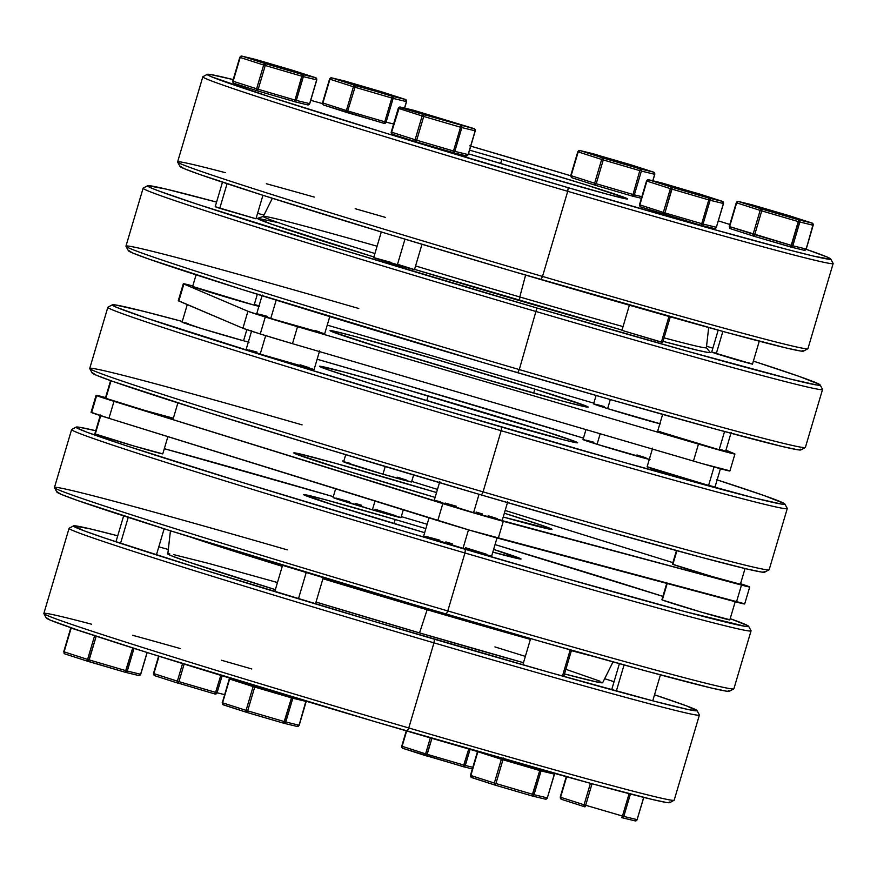 <?xml version="1.0" encoding="UTF-8"?>
<svg xmlns="http://www.w3.org/2000/svg" width="877" height="877" viewBox="0 0 877 877"><rect width="100%" height="100%" fill="white"/><g stroke="black" fill="none" stroke-linecap="round" stroke-linejoin="round"><path stroke-width="1.32" d="M43.872 613.604L46.262 618A325.159 6.161 16.5 0 0 407.213 731.133L408.759 727.965A328.7 6.227 -163.5 0 1 43.872 613.604A328.7 6.227 -163.5 0 1 91.548 624.194M132.613 635.277A328.7 6.227 -163.5 0 1 180.519 648.618M221.421 660.238A328.7 6.227 -163.5 0 1 251.852 668.987M427.143 609.756L427.757 608.682L427.143 609.756A231.068 4.374 -163.5 0 1 322.933 578.732A231.068 4.374 16.5 0 0 427.143 609.756L419.546 632.898L427.143 609.756A231.068 4.374 16.5 0 0 530.399 639.388A231.068 4.374 -163.5 0 1 427.143 609.756M190.55 537.086A231.068 4.374 16.5 0 0 282.262 566.312A231.068 4.374 -163.5 0 1 190.55 537.086M73.558 525.86L69.151 528.25A328.7 6.227 16.5 0 0 433.972 642.852L434.444 639.223A325.159 6.161 -163.5 0 1 73.558 525.86A325.159 6.161 -163.5 0 1 117.726 535.803L90.528 528.952L73.69 525.816L83.677 530.651L104.911 538.116L202.335 569.359L373.438 621.234L548.509 672.133L654.439 701.26L688.5 709.603L696.787 710.808L686.801 705.974L654.527 694.814A325.159 6.161 -163.5 0 1 696.985 710.534A325.159 6.161 -163.5 0 1 434.444 639.223L433.972 642.852A328.7 6.227 -163.5 0 1 69.064 528.349L43.85 613.472A328.7 6.227 16.5 0 0 408.759 727.965L433.972 642.852L408.759 727.965A328.7 6.227 16.5 0 0 674.183 800.186L699.397 715.062A328.7 6.227 -163.5 0 1 433.972 642.852A328.7 6.227 16.5 0 0 699.375 714.93L696.985 710.534M158.803 546.853A325.159 6.161 -163.5 0 1 168.318 549.473L158.803 546.853M54.473 487.667L56.873 492.063A350.767 6.643 16.5 0 0 446.24 614.108L447.785 610.94A354.308 6.709 -163.5 0 1 54.473 487.667A354.308 6.709 -163.5 0 1 287.261 549.857M76.113 427.088L71.717 429.478A354.308 6.709 16.5 0 0 464.953 552.992L465.424 549.364A350.767 6.643 -163.5 0 1 76.113 427.088A350.767 6.643 -163.5 0 1 95.736 430.728L79.127 427.209L76.255 427.033L76.628 427.823L87.031 432.251L125.828 445.604L242.688 482.558L399.605 529.96L559.537 576.627L684.707 611.521L745.56 626.419L748.421 626.584L748.059 625.794L730.19 618.658A350.767 6.643 -163.5 0 1 748.64 626.299A350.767 6.643 -163.5 0 1 465.424 549.364L464.953 552.992A354.308 6.709 -163.5 0 1 71.618 429.577L54.451 487.524A354.308 6.709 16.5 0 0 447.785 610.94L464.953 552.992L447.785 610.94A354.308 6.709 16.5 0 0 733.885 688.785L751.052 630.837A354.308 6.709 -163.5 0 1 464.953 552.992A354.308 6.709 16.5 0 0 751.03 630.695L748.64 626.299M164.328 448.695A350.767 6.643 -163.5 0 1 333.304 496.667L164.328 448.695M170.445 530.793L167.814 553.924A226.759 4.297 16.5 0 0 275.356 589.64M316.016 602.061A226.759 4.297 16.5 0 0 419.546 632.898L316.016 602.061M395.187 519.524A113.374 2.149 -163.5 0 1 425.871 528.601L395.187 519.524L393.981 523.58L395.187 519.524L324.304 499.43L303.705 494.562L332.613 504.724L424.665 532.69A113.374 2.149 -163.5 0 1 303.628 494.606A113.374 2.149 -163.5 0 1 395.187 519.524M493.619 549.386A113.374 2.149 -163.5 0 1 521.048 559.011A113.374 2.149 -163.5 0 1 492.808 552.137L520.971 559.066L493.619 549.386M662.891 596.371L495.045 544.584A350.767 6.643 -163.5 0 1 662.891 596.371M427.154 524.271L401.293 516.619A350.767 6.643 -163.5 0 1 427.154 524.271M669.217 801.984L669.568 802.718L666.904 802.565L652.718 799.583L591.361 783.578L376.803 722.199L151.239 653.803L77.68 630.037L50.142 620.083L46.459 617.737M614.064 681.703L604.648 678.721A325.159 6.161 -163.5 0 1 614.064 681.703M275.564 589.706L189.75 562.387L170.544 555.448L167.967 553.815L169.82 553.924M173.756 554.648L209.165 563.549L277.472 582.514M494.913 646.919L525.367 656.38M565.873 669.304L599.934 681.177M602.269 682.306L596.722 681.966L564.503 673.931A226.759 4.297 16.5 0 0 602.652 682.723L613.034 661.894M523.492 662.705L419.546 632.898A226.759 4.297 16.5 0 0 523.492 662.705M592.753 656.226A231.068 4.374 -163.5 0 1 571.398 650.646A231.068 4.374 16.5 0 0 592.753 656.226M728.875 690.539L729.247 691.328L726.386 691.153L711.083 687.952L644.88 670.675L540.364 641.372L413.429 604.472L170.116 530.695L77.79 500.581L61.05 494.31L57.082 491.778M733.786 688.883A354.308 6.709 -163.5 0 1 447.785 610.94L446.24 614.108A350.767 6.643 16.5 0 0 729.39 691.273L733.786 688.883M674.095 800.284A328.7 6.227 -163.5 0 1 408.759 727.965L407.213 731.133A325.159 6.161 16.5 0 0 669.688 802.674L674.095 800.284M616.334 691.054L624.062 664.963L616.334 691.054M560.436 798.476L561.412 799.309A1.776 1.37 -72.2 0 1 560.589 797.248L566.652 776.781L560.589 797.248A1.776 1.37 107.8 0 0 561.412 799.309L584.827 806.84A1.776 1.37 107.8 0 0 584.904 806.862L585.672 805.272L622.473 816.048L629.105 793.663L622.473 816.048L584.082 804.79L590.44 783.325L584.082 804.79L560.589 797.248L584.082 804.79A1.776 1.37 107.8 0 0 584.86 806.851A1.776 1.37 -72.2 0 1 584.082 804.79L585.672 805.272L585.036 806.774M592.041 783.764L585.672 805.272L592.041 783.764M637.097 819.644L643.685 797.39L637.097 819.644L623.788 816.421L637.097 819.644L635.003 820.861A1.776 1.655 -76.4 0 0 637.097 819.644L637.097 819.644M630.431 794.014L623.788 816.421L622.473 816.048L621.694 817.638L622.473 816.048L623.788 816.421A1.776 1.655 103.6 0 1 621.782 817.66L623.788 816.421L630.431 794.014M621.87 817.682L635.003 820.861M643.795 797.412L637.108 819.622M502.104 758.188L501.37 759.274L502.072 759.504L503.19 757.947M570.214 649.868L562.453 676.068L570.214 649.868M494.672 784.849L495.132 785.123A1.776 1.37 -72.2 0 1 494.321 783.051L495.132 785.123A1.776 1.37 -72.2 0 1 495.099 785.112L531.955 795.899L539.75 770.532L502.949 759.756L495.911 783.534L532.712 794.31L494.321 783.051L501.37 759.274L477.866 751.732L470.828 775.498L494.321 783.051L470.828 775.498A1.776 1.37 107.8 0 0 471.64 777.57L470.828 775.498L477.603 751.611A1.776 1.655 103.6 0 1 477.614 751.567M532.109 795.943L545.242 799.122A1.776 1.655 -76.4 0 0 547.336 797.906L554.374 774.128L541.065 770.905L534.027 794.683L547.336 797.906L534.027 794.683A1.776 1.655 103.6 0 1 532.021 795.921A1.776 1.655 -76.4 0 0 534.027 794.683L532.712 794.31L531.944 795.899A1.776 1.655 -76.4 0 0 532.021 795.921L495.143 785.123L495.911 783.534L495.275 785.036M495.056 785.09L471.179 777.296M495.143 785.123L471.607 777.559L470.445 775.367L477.505 751.545M477.899 751.655A1.776 1.37 107.8 0 0 477.866 751.732L501.37 759.274L494.321 783.051L495.911 783.534L502.949 759.756L501.37 759.274A1.776 1.37 -72.2 0 1 501.776 758.495M502.411 758.671A1.776 0.625 106.9 0 0 502.072 759.504L502.949 759.756L503.234 758.528M554.549 773.404L547.336 797.906A1.776 1.655 103.6 0 1 545.242 799.122M503.168 758.89L502.949 759.756L539.75 770.532L532.712 794.31L534.027 794.683L541.065 770.905L539.75 770.532L540.024 769.337M554.483 774.15L547.336 797.884M540.024 769.304L539.75 770.532L541.065 770.905A1.776 1.655 -76.4 0 0 540.977 769.6A1.776 1.655 103.6 0 1 541.065 770.905L554.374 774.128A1.776 1.655 -76.4 0 0 554.439 773.371A1.776 1.655 103.6 0 1 554.374 774.128M306.205 700.855L306.128 701.436L292.83 698.213L285.781 721.99L299.09 725.213L305.865 701.326M222.429 704.045L223.405 704.878L222.583 702.817L229.631 679.039L222.583 702.817L246.075 710.37L253.124 686.592L229.27 678.919L229.774 678.107A1.776 1.743 113 0 0 229.27 678.919L222.32 702.696M306.226 572.506L298.443 598.783L306.226 572.506M283.863 723.251L296.996 726.43A1.776 1.655 -76.4 0 0 299.09 725.213L296.996 726.43M246.821 712.409L222.933 704.615M246.908 712.442L283.699 723.207L291.504 697.851L254.703 687.075L247.665 710.852L284.466 721.628L247.665 710.852L246.897 712.431A1.776 1.37 -72.2 0 1 246.075 710.37L222.583 702.817A1.776 1.37 107.8 0 0 223.405 704.878M292.841 697.204A1.776 1.655 103.6 0 1 292.83 698.213L306.128 701.436L299.101 725.191M299.09 725.213L285.781 721.99A1.776 1.655 103.6 0 1 283.775 723.229L297.084 726.452L299.2 725.235L306.27 701.238M246.426 712.168L247.665 710.852L246.075 710.37L246.854 712.42L223.361 704.867L222.21 702.685M229.27 678.919L230.366 677.943M285.781 721.99L284.466 721.628L283.699 723.207L285.781 721.99L292.83 698.213L291.504 697.851L284.466 721.628L285.781 721.99M283.775 723.229L284.334 723.262M230.081 678.206A1.776 1.37 107.8 0 0 229.631 679.039L253.124 686.592L246.075 710.37L247.665 710.852L254.703 687.075L253.124 686.592A1.776 1.37 -72.2 0 1 253.924 685.463M254.396 685.255L253.124 686.592L254.703 687.075L254.988 685.781L254.703 687.075L292.83 698.213L292.721 696.875M291.745 696.875L291.504 697.851L291.745 696.875M128.228 517.375L120.544 543.334L128.228 517.375M125.389 672.308L138.522 675.487A1.776 1.655 -76.4 0 0 140.605 674.27L147.062 652.488L140.605 674.27L138.522 675.487M63.944 653.102L64.92 653.935A1.776 1.37 -72.2 0 1 64.876 653.924A1.776 1.37 107.8 0 0 64.92 653.935A1.776 1.37 -72.2 0 1 64.109 651.863L87.601 659.416L64.109 651.863L71.147 628.096L90.495 634.312L71.147 628.096L64.109 651.863A1.776 1.37 107.8 0 0 64.876 653.924L88.336 661.466A1.776 1.37 107.8 0 0 88.413 661.488L89.18 659.899L125.981 670.675L89.18 659.899L96.207 636.198L88.413 661.488L125.214 672.264L127.297 671.048L140.715 674.292L127.297 671.048A1.776 1.655 103.6 0 1 125.301 672.286L138.599 675.509L140.616 674.249M87.601 659.416L94.628 635.672L87.601 659.416A1.776 1.37 107.8 0 0 88.369 661.477A1.776 1.37 -72.2 0 1 87.601 659.416L89.18 659.899L87.601 659.416M125.356 672.177L125.981 670.675L127.297 671.048L134.017 648.366L127.297 671.048L125.981 670.675L132.712 647.95L125.214 672.264L125.86 672.319M88.555 661.401L125.301 672.286M215.117 693.915L220.796 675.367L215.742 692.424L217.068 692.786L222.111 675.761L217.068 692.786L178.941 681.648L184.148 664.075L178.941 681.648L215.742 692.424L214.986 694.003A1.776 1.655 -76.4 0 0 217.068 692.786L224.6 694.617L217.068 692.786A1.776 1.655 103.6 0 1 215.062 694.025L215.15 694.047M177.713 682.953L178.174 683.227A1.776 1.37 -72.2 0 1 177.362 681.166L178.941 681.648L178.184 683.227L178.941 681.648L153.87 673.613L159.011 656.248L153.87 673.613L177.362 681.166L182.569 663.582L177.362 681.166L177.713 682.953L215.062 694.025M214.975 694.003L178.316 683.139M154.22 675.411L153.87 673.613A1.776 1.37 107.8 0 0 154.681 675.674L178.097 683.205M463.396 766.728L472.363 768.91L463.22 766.695L468.757 749.024L463.988 765.106L427.187 754.33L463.988 765.106L463.22 766.695L465.303 765.478L472.835 767.298L465.303 765.478A1.776 1.655 103.6 0 1 463.308 766.717M426.343 755.886L402.927 748.366L402.115 746.294L425.608 753.847L430.333 737.886L425.608 753.847L425.948 755.645L463.867 766.75M431.922 738.346L426.419 755.919L427.187 754.33L425.608 753.847L427.187 754.33L431.922 738.346M470.072 749.396L465.303 765.478L470.072 749.396M425.948 755.645L426.419 755.919A1.776 1.37 -72.2 0 1 425.608 753.847L402.115 746.294L406.654 730.969L402.115 746.294A1.776 1.37 107.8 0 0 402.927 748.366L402.455 748.092M463.22 766.695L402.883 748.355L401.765 746.733M401.754 746.174L406.259 730.859M401.951 747.522L402.927 748.366M630.179 164.591A1.776 1.37 107.8 0 0 630.103 164.569L653.595 172.122L654.681 174.304A1.776 1.655 -76.4 0 0 653.595 172.122L640.298 168.899A1.776 1.655 103.6 0 1 641.372 171.081L654.681 174.304L652.773 180.75L654.681 174.304L641.372 171.081L640.298 168.899L633.019 194.486L596.217 183.71L603.255 159.932L601.677 159.45L603.255 159.932L603.497 158.123L603.255 159.932L640.057 170.708L603.255 159.932L596.217 183.71L633.019 194.486L640.298 168.899L603.497 158.123L653.595 172.122L593.312 153.793L580.004 150.57L603.497 158.123L601.677 159.45L594.628 183.227L571.135 175.674L594.628 183.227L601.677 159.45L578.184 151.896L571.135 175.674A1.776 1.37 107.8 0 0 571.957 177.746L570.872 175.564M632.416 196.108L641.394 198.279M595.362 185.266L571.957 177.746L571.135 175.674L578.184 151.896L601.677 159.45A1.776 1.37 -72.2 0 1 603.497 158.123L580.004 150.57A1.776 1.37 107.8 0 0 578.184 151.896L580.004 150.57L578.732 150.723M641.372 171.081L634.334 194.847L641.865 196.678L634.334 194.847L641.372 171.081M633.019 194.486L634.334 194.847L633.019 194.486L632.251 196.075L633.019 194.486M595.461 185.299L632.24 196.064L634.334 194.847A1.776 1.655 103.6 0 1 632.328 196.086L632.887 196.119M596.217 183.71L595.45 185.299L596.217 183.71L594.628 183.227L596.217 183.71M632.251 196.075L595.406 185.277A1.776 1.37 -72.2 0 1 594.628 183.227L594.979 185.025M577.822 151.776L577.91 151.787A1.776 1.655 103.6 0 1 580.004 150.57L579.357 150.515M653.595 172.122A1.776 1.37 -72.2 0 1 653.639 172.133L654.79 174.315L652.883 180.783M571.76 177.669L571.135 175.674L571.486 177.472M580.004 150.57L593.312 153.793A1.776 1.655 -76.4 0 0 593.137 153.749M592.666 153.738L630.092 164.558M570.752 175.543L577.8 151.765L579.916 150.548L630.574 164.832M792.556 246.327L792.304 245.659L790.725 247.018L792.556 246.327M790.868 246.93L791.492 245.428L792.819 245.801L799.857 222.024L813.165 225.246A1.776 1.655 -76.4 0 0 812.08 223.065L798.772 219.842A1.776 1.655 103.6 0 1 799.857 222.024L798.541 221.651L799.857 222.024L792.819 245.801L806.116 249.024L813.165 225.246L799.857 222.024L798.772 219.842L790.725 247.018L753.935 236.242L754.702 234.652L753.891 236.231A1.776 1.37 -72.2 0 1 753.113 234.17L754.702 234.652L761.74 210.875L798.541 221.651L798.772 219.842L761.97 209.066L761.74 210.875L760.151 210.392L761.74 210.875L754.702 234.652L791.492 245.428L798.541 221.651L761.74 210.875L761.97 209.066A1.776 1.37 107.8 0 0 760.151 210.392A1.776 1.37 -72.2 0 1 761.97 209.066L738.478 201.513L798.772 219.842L812.08 223.065L788.587 215.512L738.478 201.513A1.776 1.37 107.8 0 0 736.658 202.839L760.151 210.392L753.113 234.17L760.151 210.392L736.658 202.839L729.62 226.617L753.113 234.17A1.776 1.37 107.8 0 0 753.924 236.242L791.372 247.073M718.197 330.147L711.696 352.094L716.257 353.716L722.856 331.429L716.257 353.716L738.84 360.535L752.466 364.174L759.274 341.197M716.388 353.223L712.606 352.247M711.806 352.094L752.378 364.108M751.611 363.802L747.906 362.552M736.395 202.73A1.776 1.655 103.6 0 1 738.478 201.513L788.587 215.512L812.65 223.383L813.165 225.246L806.237 249.046L792.819 245.801A1.776 1.655 103.6 0 1 790.813 247.04L790.747 247.018A1.776 1.129 -74.4 0 0 790.747 247.018A1.776 1.129 -74.4 0 0 792.304 245.659L729.62 226.617L736.658 202.839A1.776 1.37 -72.2 0 1 738.478 201.513L737.217 201.666M738.478 201.513L737.842 201.458M729.456 227.845L730.431 228.689A1.776 1.37 -72.2 0 1 729.62 226.617L729.62 226.617A1.776 1.37 107.8 0 0 730.431 228.689L753.847 236.209M751.14 204.681L751.786 204.736A1.776 1.655 -76.4 0 0 751.611 204.692M788.445 215.599L788.587 215.512A1.776 1.37 -72.2 0 1 788.631 215.523A1.776 1.37 107.8 0 0 788.587 215.512L751.699 204.714L738.401 201.491L736.285 202.708L729.236 226.485L730.398 228.678L753.891 236.231M812.223 223.12L812.223 223.12A1.776 1.37 107.8 0 0 812.124 223.076A1.776 1.37 -72.2 0 1 812.124 223.076A1.776 1.37 107.8 0 0 812.08 223.065L813.176 225.225M812.891 225.137L806.237 249.046L804.034 250.241A1.776 1.655 -76.4 0 0 806.116 249.024M790.901 247.051L804.034 250.241M664.755 213.473L664.064 212.651L664.163 214.503L664.755 213.473M646.634 180.991A1.776 1.655 103.6 0 1 648.717 179.774L709.011 198.103L722.319 201.326L698.826 193.773L648.717 179.774A1.776 1.37 107.8 0 0 646.897 181.1L670.39 188.654L663.352 212.431L670.39 188.654L646.897 181.1L639.859 204.878L663.352 212.431L664.306 214.416M661.357 342.183L668.976 316.444L661.357 342.183L662.705 342.436L621.936 330.355L661.357 342.183M700.975 225.279L700.975 225.279A1.776 1.655 -76.4 0 0 703.058 224.063L716.356 227.286L723.404 203.508L710.096 200.285L703.058 224.063L710.096 200.285L723.404 203.508A1.776 1.655 -76.4 0 0 722.319 201.326A1.776 1.37 -72.2 0 1 722.352 201.337L698.859 193.784A1.776 1.37 107.8 0 0 698.826 193.773L699.287 194.047M640.199 206.676L664.086 214.47A1.776 1.37 -72.2 0 1 663.352 212.431L639.859 204.878A1.776 1.37 107.8 0 0 640.67 206.95L639.476 204.747L646.897 181.1L648.717 179.774A1.776 1.655 -76.4 0 0 648.629 179.752L661.938 182.975A1.776 1.655 103.6 0 1 662.025 182.997L722.319 201.326L709.011 198.103L708.78 199.912L709.011 198.103L672.21 187.327L671.979 189.136L670.39 188.654A1.776 1.37 -72.2 0 1 672.21 187.327L670.39 188.654L708.78 199.912L701.732 223.69L708.78 199.912L671.979 189.136L664.93 212.914L703.058 224.063L664.93 212.914L672.21 187.327L648.717 179.774L662.025 182.997A1.776 1.655 -76.4 0 0 661.85 182.953M698.684 193.861L661.938 182.975M664.064 212.651L664.93 212.914L664.174 214.503A1.776 0.625 -73.1 0 1 664.152 214.492A1.776 0.625 -73.1 0 1 664.064 212.651L663.352 212.431L664.064 212.651M709.011 198.103A1.776 1.655 103.6 0 1 710.096 200.285A1.776 1.655 -76.4 0 0 709.011 198.103M708.78 199.912L710.096 200.285L708.78 199.912M663.703 214.229L700.964 225.279L701.732 223.69L700.964 225.268L640.627 206.939L639.476 204.747L646.513 180.969L648.629 179.752M722.319 201.326L722.319 201.326A1.776 1.655 103.6 0 1 723.404 203.508L723.404 203.486M722.352 201.337L723.514 203.53L716.366 227.253M701.107 225.192L701.052 225.301A1.776 1.655 103.6 0 0 703.058 224.063L716.356 227.286A1.776 1.655 103.6 0 1 714.273 228.491A1.776 1.655 -76.4 0 0 716.356 227.286L723.514 203.53M701.14 225.312L714.273 228.491M413.133 110.25L474.073 128.634L413.78 110.305L400.471 107.082L423.964 114.635L474.643 128.952L475.268 130.837L468.23 154.615L466.027 155.81L468.208 154.604L475.159 130.816L461.85 127.593L454.812 151.37L468.208 154.604L466.115 155.832A1.776 1.655 -76.4 0 0 468.11 154.593L454.812 151.37A1.776 1.655 103.6 0 1 452.806 152.609L466.115 155.832A1.776 1.655 -76.4 0 1 466.027 155.81L452.894 152.631M391.515 132.778L392.425 134.258L391.515 132.778M398.29 108.299L398.388 108.299A1.776 1.655 103.6 0 1 400.471 107.082A1.776 1.37 107.8 0 0 398.651 108.419L422.144 115.972L415.106 139.739L415.928 141.811A1.776 1.37 -72.2 0 1 415.884 141.8L392.392 134.247A1.776 1.37 107.8 0 0 392.425 134.258L392.238 134.192A1.776 1.743 -67 0 1 391.252 132.065L415.106 139.739L422.144 115.972L398.651 108.419L391.613 132.197A1.776 1.37 107.8 0 0 392.392 134.247L391.964 133.984M392.425 134.258L415.841 141.789A1.776 1.37 -72.2 0 1 415.106 139.739L391.613 132.197L399.397 107.323L413.78 110.305A1.776 1.655 -76.4 0 0 413.692 110.283L400.394 107.06L398.279 108.277L391.23 132.054L392.359 134.236M381.298 231.988L373.69 257.674L397.292 265.073L404.966 239.158L397.292 265.073L414.196 269.601M474.073 128.634A1.776 1.37 -72.2 0 1 474.117 128.645L475.159 130.816A1.776 1.655 -76.4 0 0 474.073 128.634L423.964 114.635L422.144 115.972A1.776 1.37 -72.2 0 1 423.964 114.635L423.734 116.455L460.535 127.231L453.486 150.997L460.535 127.231L423.734 116.455L416.696 140.221L454.812 151.37L461.85 127.593L475.246 130.826M373.701 257.663L414.437 269.754L422.001 244.288M413.188 269.217L398.805 264.701M390.857 262.344L374.249 257.739M474.117 128.645L413.692 110.283A1.776 1.655 -76.4 0 0 413.604 110.272M415.457 141.537L416.696 140.221L415.106 139.739L416.696 140.221L423.734 116.455L422.144 115.972L423.734 116.455L423.964 114.635L399.21 107.246M400.471 107.082L399.824 107.027M475.159 130.816L468.11 154.593M460.765 125.411A1.776 1.655 103.6 0 1 461.85 127.593L460.765 125.411L460.535 127.231L460.765 125.411M391.339 132.076L391.263 132.624M460.535 127.231L461.85 127.593L460.535 127.231M454.549 151.907L454.812 151.37L453.486 150.997L452.718 152.587L454.549 151.907M452.718 152.587L453.486 150.997L416.696 140.221L415.928 141.811L453.365 152.642M452.806 152.609L415.884 141.8M207.312 74.326A325.159 6.161 -163.5 0 1 233.205 79.588L210.096 74.435L207.432 74.282L211.116 76.628L270.664 97.128L388.862 134.082L568.197 187.689A325.159 6.161 -163.5 0 1 207.312 74.326L202.905 76.716A328.7 6.227 16.5 0 0 567.726 191.307A328.7 6.227 16.5 0 0 833.128 263.396L830.738 259A325.159 6.161 -163.5 0 1 568.197 187.689L567.726 191.307L542.512 276.43L540.966 279.599A325.159 6.161 16.5 0 0 803.442 351.14L807.849 348.75A328.7 6.227 -163.5 0 1 542.512 276.43A328.7 6.227 16.5 0 0 807.936 348.651L833.15 263.528A328.7 6.227 -163.5 0 1 567.726 191.307A328.7 6.227 -163.5 0 1 202.817 76.814L177.603 161.938A328.7 6.227 16.5 0 0 542.512 276.43L567.726 191.307L568.197 187.689L707.509 227.713L788.193 249.726L813.703 256.139L830.541 259.263L826.858 256.917L806.138 249.298A325.159 6.161 -163.5 0 1 830.738 259M470.741 146.141A325.159 6.161 -163.5 0 1 570.708 175.751L469.787 145.867M718.373 220.872A325.159 6.161 -163.5 0 1 729.828 224.479L718.373 220.872M519.557 300.625A236.045 4.473 16.5 0 0 622.023 330.059L414.569 269.382A236.045 4.473 16.5 0 0 519.557 300.625L519.787 296.963L519.557 300.625M709.756 352.061L710.008 352.598L708.079 352.477L697.774 350.318L663.023 341.35A236.045 4.473 16.5 0 0 710.118 352.346L706.325 347.588A231.068 4.374 -163.5 0 1 664.053 337.853A231.068 4.374 16.5 0 0 706.38 347.72L708.682 327.527M623.043 326.595A231.068 4.374 -163.5 0 1 519.787 296.963A231.068 4.374 16.5 0 0 623.043 326.595M147.61 185.727A350.767 6.643 -163.5 0 1 216.575 202.105L165.917 189.048L147.753 185.672L151.721 188.204L158.529 190.879L197.314 204.242L343.455 250.175L536.91 308.002A350.767 6.643 -163.5 0 1 147.61 185.727L143.214 188.116A354.308 6.709 16.5 0 0 536.439 311.631A354.308 6.709 16.5 0 0 822.527 389.333L820.127 384.937A350.767 6.643 -163.5 0 1 536.91 308.002L519.283 369.579L517.737 372.747A350.767 6.643 16.5 0 0 800.887 449.912L805.283 447.522A354.308 6.709 -163.5 0 1 519.283 369.579A354.308 6.709 16.5 0 0 805.382 447.423L822.549 389.476A354.308 6.709 -163.5 0 1 536.439 311.631A354.308 6.709 -163.5 0 1 143.115 188.215L125.948 246.163A354.308 6.709 16.5 0 0 519.283 369.579L536.91 308.002L687.206 351.184L789.464 378.831L817.057 385.058L819.918 385.222L819.546 384.433L799.21 376.419L753.365 361.116A350.767 6.643 -163.5 0 1 820.127 384.937M706.555 346.207A350.767 6.643 -163.5 0 1 712.858 348.191L706.555 346.207M525.597 275.093L519.787 296.963L525.597 275.093M536.143 174.063A113.374 2.149 -163.5 0 1 468.471 153.804L536.143 174.063A113.374 2.149 -163.5 0 0 627.702 198.98L627.702 198.98A113.374 2.149 -163.5 0 0 501.83 159.482L500.624 163.55L501.83 159.482L582.766 183.841L626.342 198.202L627.625 199.024L624.731 198.608L607.027 194.157L536.143 174.063M469.557 150.142A113.374 2.149 -163.5 0 1 501.83 159.482L469.557 150.142M800.372 449.177L800.745 449.967L797.873 449.791L782.58 446.579L716.377 429.313L611.861 400L484.926 363.111L241.603 289.333L149.287 259.219L132.548 252.949L128.579 250.416M322.451 103.596L310.732 100.329A325.159 6.161 -163.5 0 1 322.451 103.596M802.97 350.449L803.31 351.184L800.657 351.019L786.472 348.048L725.104 332.043L510.557 270.664L390.024 234.641L263.111 195.352L199.408 174.359L183.896 168.548L180.213 166.191M272.352 198.279L263.286 216.466A231.068 4.374 16.5 0 0 374.917 253.519A231.068 4.374 -163.5 0 1 263.396 216.389A231.068 4.374 -163.5 0 1 377.088 246.218M415.588 265.939A231.068 4.374 16.5 0 0 519.787 296.963A231.068 4.374 -163.5 0 1 415.588 265.939M263.966 215.106L257.597 213.33A350.767 6.643 -163.5 0 1 263.966 215.106M263.396 216.389L257.63 218.318A236.045 4.473 16.5 0 0 373.898 256.972L271.607 224.227L257.674 218.307L278.162 222.605M125.97 246.305L128.36 250.701A350.767 6.643 16.5 0 0 517.737 372.747L519.283 369.579A354.308 6.709 -163.5 0 1 125.97 246.305A354.308 6.709 -163.5 0 1 358.759 308.496M177.625 162.07L180.015 166.466A325.159 6.161 16.5 0 0 540.966 279.599L542.512 276.43A328.7 6.227 -163.5 0 1 177.625 162.07A328.7 6.227 -163.5 0 1 225.301 172.659M266.356 183.731A328.7 6.227 -163.5 0 1 314.262 197.084M355.163 208.704A328.7 6.227 -163.5 0 1 385.606 217.452M428.184 395.878A134.641 2.554 -163.5 0 1 577.658 442.775A134.641 2.554 -163.5 0 1 468.932 413.188L372.824 384.269L327.505 369.612L319.557 366.235L344.014 372.023L403.705 388.763L543.236 430.76L576.036 441.865L577.559 442.83L574.128 442.337L565.873 440.386L468.932 413.188A134.641 2.554 -163.5 0 1 319.469 366.29A134.641 2.554 -163.5 0 1 428.184 395.878L426.759 400.701L428.184 395.878M112.333 304.812L107.937 307.202A354.308 6.709 16.5 0 0 501.173 430.717L501.644 427.088A350.767 6.643 -163.5 0 1 112.333 304.812A350.767 6.643 -163.5 0 1 182.273 321.453L142.929 311.149L115.347 304.933L112.475 304.757L116.455 307.29L146.163 318.022L278.897 360.283L435.825 407.684L624.687 462.585L754.187 497.928L781.78 504.143L784.641 504.308L784.279 503.519L763.933 495.505L716.432 479.664M317.134 359.241A350.767 6.643 -163.5 0 1 395.483 381.977L317.134 359.241M89.75 368.581L92.14 372.977A350.767 6.643 16.5 0 0 481.517 495.023L483.063 491.854A354.308 6.709 -163.5 0 1 89.75 368.581A354.308 6.709 -163.5 0 1 302.116 424.874M534.86 389.136L533.676 393.115L534.86 389.136L438.752 360.217L354.582 336.351L333.556 331.067L330.125 330.574L331.649 331.55L383.392 348.597A134.641 2.554 -163.5 0 1 330.037 330.629A134.641 2.554 -163.5 0 1 400.756 349.221A134.641 2.554 -163.5 0 1 534.86 389.136A134.641 2.554 -163.5 0 1 588.215 407.114A134.641 2.554 -163.5 0 1 517.496 388.522A134.641 2.554 -163.5 0 1 383.392 348.597L479.5 377.527L563.67 401.392L584.696 406.665L588.127 407.169L586.603 406.194L534.86 389.136M650.043 459.57L597.073 444.288L600.186 433.764L597.073 444.288A35.431 0.669 16.5 0 0 649.298 459.395M594.518 404.012L607.629 408.616L610.315 399.561L607.629 408.616A35.431 0.669 16.5 0 0 659.866 423.734M715.029 486.932L708.594 485.409L714.053 466.981L708.594 485.409L647.127 466.772A35.431 0.669 16.5 0 0 670.51 474.391A35.431 0.669 16.5 0 0 708.594 485.409A35.431 0.669 16.5 0 0 715.051 486.91L720.587 468.23M660.776 431.758L657.695 431.111A35.431 0.669 16.5 0 0 681.078 438.73A35.431 0.669 16.5 0 0 719.151 449.748L724.545 431.539L719.151 449.748L725.597 451.271L720.587 449.397M314.076 369.524L260.195 354.111L265.665 335.639L260.195 354.111L246.174 349.375A35.431 0.669 16.5 0 0 260.195 354.111A35.431 0.669 16.5 0 0 295.483 364.624A35.431 0.669 16.5 0 0 314.098 369.513L319.634 350.833M262.245 295.045L256.72 313.725A35.431 0.669 16.5 0 0 270.763 318.45L276.189 300.12L270.763 318.45L324.238 333.611M192.655 286.472L254.122 305.108L257.334 294.255L254.122 305.108A35.431 0.669 16.5 0 0 258.901 306.336M247.939 311.269L242.907 328.25A45.144 0.855 16.5 0 0 260.261 333.973L265.292 316.992A45.144 0.855 -163.5 0 1 247.939 311.269L183.863 284.038L192.787 285.979A45.144 0.855 -163.5 0 0 183.315 283.731A45.144 0.855 -163.5 0 0 183.863 284.038L247.939 311.269L242.907 328.25L178.316 300.69A45.144 0.855 16.5 0 0 178.831 301.019L183.863 284.038L178.831 301.019L242.907 328.25L260.261 333.973A45.144 0.855 16.5 0 0 292.49 343.674L260.261 333.973L265.292 316.992L247.939 311.269M249.09 342.162L243.554 340.769L246.843 329.675L243.554 340.769A35.431 0.669 16.5 0 0 248.344 341.997M92.359 372.692L96.327 375.224L113.067 381.495L205.382 411.609L318.691 446.525L481.517 495.023A350.767 6.643 16.5 0 0 764.667 572.188L769.063 569.798A354.308 6.709 -163.5 0 1 483.063 491.854L501.173 430.717A354.308 6.709 -163.5 0 1 107.838 307.301L89.728 368.439A354.308 6.709 16.5 0 0 483.063 491.854A354.308 6.709 16.5 0 0 769.162 569.699L787.272 508.561A354.308 6.709 -163.5 0 1 501.173 430.717L483.063 491.854L481.517 495.023L604.571 530.519L700.811 557.18L746.36 568.866L761.653 572.067L764.525 572.242L764.152 571.453M550.383 528.469A134.641 2.554 -163.5 0 1 551.995 529.39A134.641 2.554 -163.5 0 1 503.212 517.013L551.907 529.445L543.959 526.068L504.341 513.198A134.641 2.554 -163.5 0 1 550.383 528.469M435.113 497.412A134.641 2.554 -163.5 0 1 295.428 453.826L293.905 452.85L297.336 453.343L335.146 463.209L436.56 492.545A134.641 2.554 -163.5 0 0 293.817 452.905A134.641 2.554 -163.5 0 0 295.428 453.826L347.171 470.872L435.113 497.412M676.452 550.581L672.451 564.097A35.431 0.669 16.5 0 0 672.878 564.339L676.912 550.712L672.473 564.086M735.364 601.205L729.828 619.886A35.431 0.669 16.5 0 1 698.454 611.291A35.431 0.669 16.5 0 1 662.31 600L661.916 599.747A35.431 0.669 16.5 0 0 662.31 600L667.2 583.512L662.31 600L701.216 612.102L729.412 619.644M502.17 520.478L473.58 512.683L479.028 494.299L473.58 512.683A35.431 0.669 16.5 0 0 502.192 520.467L507.728 501.787M497.16 537.448L491.624 556.128L463.012 548.344A35.431 0.669 16.5 0 1 423.679 536L463.012 548.344L468.493 529.84L463.012 548.344A35.431 0.669 16.5 0 0 491.624 556.128L491.197 555.886M173.339 418.208L144.749 410.414L105.843 398.311L111.039 380.771L105.843 398.311A35.431 0.669 16.5 0 0 141.975 409.592A35.431 0.669 16.5 0 0 173.361 418.197L177.888 402.905M94.869 433.72L100.691 415.709L95.275 433.972A35.431 0.669 16.5 0 0 131.418 445.264A35.431 0.669 16.5 0 0 162.793 453.858L162.366 453.617M335.628 488.818L333.063 497.489A35.431 0.669 16.5 0 0 372.385 509.833L374.994 501.052L372.385 509.833L400.581 517.375M91.098 412.267L108.956 418.318L113.988 401.337A45.144 0.855 -163.5 0 1 96.634 395.615L91.614 412.596A45.144 0.855 16.5 0 0 108.956 418.318L470.017 530.289L744.145 603.661M345.735 454.692L343.62 461.828A35.431 0.669 16.5 0 0 382.953 474.172L385.211 466.542L382.953 474.172L343.641 461.806M583.446 438.127L395.483 381.977A350.767 6.643 -163.5 0 1 583.446 438.127M251.688 330.706L246.152 349.386L247.084 349.506M249.254 350.022L257.027 352.094M300.055 364.788L309.066 367.649M636.932 454.955L645.943 457.816M585.979 429.609L583.03 439.552A35.431 0.669 16.5 0 0 597.073 444.288L583.95 439.673M586.132 440.188L593.904 442.271M652.641 448.114L647.105 466.794L648.037 466.904M187.272 304.604L182.065 322.155A35.431 0.669 16.5 0 0 205.481 329.752A35.431 0.669 16.5 0 0 243.554 340.769L201.863 328.656L182.997 322.265M185.168 322.78L188.533 323.657M343.773 461.313L342.534 460.984A45.144 0.855 -163.5 0 1 343.773 461.313M96.097 395.308L91.065 412.289A45.144 0.855 16.5 0 0 91.614 412.596L96.634 395.615A45.144 0.855 -163.5 0 1 96.097 395.308A45.144 0.855 -163.5 0 1 104.33 397.226L96.634 395.615L113.988 401.337L475.049 513.308L741.482 585.069L749.682 587.009L740.55 583.72A45.144 0.855 -163.5 0 1 749.714 586.987A45.144 0.855 -163.5 0 1 741.482 585.069L736.45 602.05L498.246 538.292L503.277 521.311A45.144 0.855 -163.5 0 1 442.819 503.606L437.787 520.587L108.956 418.318L113.988 401.337L442.819 503.606L437.787 520.587A45.144 0.855 16.5 0 0 498.246 538.292L503.277 521.311L741.482 585.069L736.45 602.05A45.144 0.855 16.5 0 0 744.683 603.968L749.714 586.987M672.889 562.628L505.152 510.458L672.889 562.628M437.48 489.41L411.73 481.407L437.48 489.41M476.101 512.058L482.394 513.966M488.149 515.742L497.16 518.603M439.783 481.659L434.247 500.339A35.431 0.669 16.5 0 0 473.58 512.683L434.268 500.328M435.178 500.46L440.703 501.852M445.121 503.047L456.413 506.248M397.522 477.22L406.533 480.092M411.543 481.966L382.953 474.172A35.431 0.669 16.5 0 0 411.565 481.955L413.626 475.005M344.551 461.938L350.076 463.33M110.59 380.618L105.415 398.07A35.431 0.669 16.5 0 0 105.843 398.311L105.437 398.048M740.374 584.246L711.784 576.441L672.878 564.339A35.431 0.669 16.5 0 0 709.022 575.63A35.431 0.669 16.5 0 0 740.396 584.225L745.044 568.548M361.664 505.273L355.229 503.398M349.243 501.688L336.154 498.125M333.085 497.478L372.385 509.833A35.431 0.669 16.5 0 0 400.997 517.616L403.299 509.866M395.965 515.753L374.917 509.208M100.384 415.051L94.848 433.731A35.431 0.669 16.5 0 0 95.275 433.972L134.181 446.075L162.771 453.869L167.891 436.647M486.592 554.275L465.534 547.719M452.291 543.795L445.856 541.92M439.859 540.199L426.781 536.636M729.357 470.686L701.655 463.462L292.49 343.674L297.522 326.693L265.292 316.992A45.144 0.855 -163.5 0 0 297.522 326.693L698.476 444.091L297.522 326.693L292.49 343.674L693.444 461.072A45.144 0.855 16.5 0 0 729.905 470.993L734.937 454.012L698.476 444.091L693.444 461.072L698.476 444.091A45.144 0.855 -163.5 0 0 734.937 454.012L734.389 453.705A45.144 0.855 -163.5 0 1 734.937 454.012M327.242 325.115L593.806 403.168L327.242 325.115M725.948 450.12L734.389 453.705L725.948 450.12M662.628 414.404L657.673 431.122L719.151 449.748A35.431 0.669 16.5 0 0 725.619 451.249L731.144 432.569M196.086 274.841L192.633 286.494A35.431 0.669 16.5 0 0 216.038 294.091A35.431 0.669 16.5 0 0 254.122 305.108L259.647 306.501M259.022 305.941L255.547 304.757M267.595 316.433L259.811 314.35M257.641 313.834L270.763 318.45A35.431 0.669 16.5 0 0 306.051 328.963A35.431 0.669 16.5 0 0 324.654 333.852L329.774 316.597M319.634 331.988L315.599 330.684M596.086 395.483L593.586 403.891A35.431 0.669 16.5 0 0 607.629 408.616L660.611 423.898M604.472 406.599L596.689 404.516M501.173 430.717A354.308 6.709 16.5 0 0 787.25 508.419L784.86 504.023A350.767 6.643 -163.5 0 1 501.644 427.088L501.173 430.717M717.134 479.883A350.767 6.643 -163.5 0 1 784.86 504.023M381.944 91.91A1.776 1.37 107.8 0 0 381.901 91.888L405.36 99.43A1.776 1.655 103.6 0 1 406.435 101.611L404.527 108.068L406.435 101.611A1.776 1.655 -76.4 0 0 405.36 99.43L354.703 85.42L353.431 86.768L346.382 110.535L353.431 86.768L329.938 79.215L322.889 102.982L347.095 110.765L346.294 111.083L347.193 112.607L347.095 110.765L384.773 121.793L391.811 98.016L355.01 87.251L347.204 112.607L355.01 87.251L393.137 98.388L386.088 122.166L393.62 123.986L386.088 122.166A1.776 1.655 103.6 0 1 384.082 123.405A1.776 1.655 -76.4 0 0 386.088 122.166L393.137 98.388L406.435 101.611L393.137 98.388A1.776 1.655 -76.4 0 0 392.052 96.207L405.36 99.43L381.868 91.877L331.758 77.878L392.052 96.207A1.776 1.655 103.6 0 1 393.137 98.388L391.811 98.016L384.773 121.793L386.088 122.166L384.773 121.793L384.005 123.383A1.776 1.655 -76.4 0 0 384.082 123.405L384.773 121.793L347.095 110.765L347.347 112.519M346.733 112.333L347.204 112.607A1.776 1.37 -72.2 0 1 346.382 110.535L322.889 102.982A1.776 1.37 107.8 0 0 323.712 105.054L347.128 112.585M405.36 99.43A1.776 1.37 -72.2 0 1 405.393 99.441L406.172 101.502M391.964 97.457L392.052 96.207L391.964 97.457M381.725 91.964L381.868 91.877A1.776 1.37 107.8 0 0 381.868 91.877L382.328 92.151M355.251 85.431L355.01 87.251L355.251 85.431L331.758 77.878A1.776 1.37 107.8 0 0 329.938 79.215L353.431 86.768A1.776 1.37 -72.2 0 1 355.251 85.431M384.137 123.295L347.215 112.607M329.664 79.094L329.664 79.094A1.776 1.655 103.6 0 1 331.758 77.878L381.868 91.877L405.393 99.441M323.24 104.78L322.517 102.85L329.555 79.073L331.758 77.878A1.776 1.655 -76.4 0 0 331.67 77.856L344.979 81.079A1.776 1.655 103.6 0 1 345.067 81.101A1.776 1.655 -76.4 0 0 344.891 81.057M344.979 81.079L381.857 91.877M291.964 70.226L292.096 70.138A1.776 1.37 -72.2 0 1 292.14 70.149A1.776 1.37 107.8 0 0 292.096 70.138L315.588 77.691L302.291 74.468L315.588 77.691L292.096 70.138L241.997 56.139L302.291 74.468L295.012 100.055L302.05 76.277L265.249 65.501L258.211 89.279L295.812 100.285L295.012 100.055L294.233 101.644L295.812 100.285L309.636 103.65L316.674 79.873L303.365 76.65L296.327 100.427A1.776 1.655 103.6 0 1 294.277 101.655M222.473 182.186L215.205 206.72L219.765 208.342L227.066 183.71L219.765 208.342L255.974 218.801L262.936 195.297M316.411 79.752L316.674 79.873A1.776 1.655 -76.4 0 0 315.588 77.691A1.776 1.37 -72.2 0 1 315.632 77.702A1.776 1.37 107.8 0 0 315.588 77.691L316.674 79.873L309.745 103.672L295.812 100.285L294.233 101.644L295.012 100.055L258.211 89.279L257.443 90.868L294.88 101.699L296.327 100.427L303.365 76.65L316.685 79.851M239.903 57.356L239.903 57.356A1.776 1.655 103.6 0 1 241.997 56.139A1.776 1.37 107.8 0 0 240.177 57.465L263.67 65.019L256.621 88.796L263.67 65.019L240.177 57.465L233.129 81.243L258.211 89.279L265.249 65.501L303.365 76.65L302.291 74.468A1.776 1.655 103.6 0 1 303.365 76.65L302.05 76.277L302.291 74.468L265.49 63.692L265.249 65.501L265.49 63.692L241.997 56.139L255.306 59.362L315.632 77.702L316.783 79.895L309.745 103.672L307.542 104.867A1.776 1.655 -76.4 0 0 309.636 103.65M215.314 206.72L255.887 218.735M254.659 59.307L255.306 59.362A1.776 1.655 -76.4 0 0 255.13 59.318M294.409 101.677L307.542 104.867M263.67 65.019A1.776 1.37 -72.2 0 1 265.49 63.692A1.776 1.37 107.8 0 0 263.67 65.019L265.249 65.501L263.67 65.019M232.975 82.471L233.94 83.315A1.776 1.37 -72.2 0 1 233.129 81.243L240.177 57.465A1.776 1.37 -72.2 0 1 241.997 56.139L240.726 56.292M241.997 56.139L241.35 56.084M257.575 90.78L258.211 89.279L256.621 88.796A1.776 1.37 107.8 0 0 257.443 90.868L294.88 101.699M257.443 90.868L257.399 90.857A1.776 1.37 -72.2 0 1 256.621 88.796L233.129 81.243A1.776 1.37 107.8 0 0 233.94 83.315L257.356 90.835M611.675 689.771L619.403 663.67M652.74 700.822L660.425 674.895M566.268 776.671L560.217 797.105L561.368 799.298L584.904 806.862M637.206 819.666L635.091 820.883L621.782 817.66M563.768 676.441L571.519 650.241M522.856 664.821L530.64 638.577M547.445 797.927L545.33 799.144L532.021 795.921M229.752 678.096L229.248 678.908M315.468 603.913L323.251 577.625M274.775 591.613L282.558 565.347M283.699 723.207L246.897 712.431M156.413 554.922L164.142 528.809M115.95 541.811L123.635 515.884M147.172 652.521L140.715 674.292M88.413 661.488L64.876 653.924L63.725 651.732L70.862 627.702M178.184 683.227L154.648 675.663L153.486 673.47L158.627 656.128M630.103 164.569L653.639 172.133M641.383 198.29L632.328 196.086M571.914 177.724L595.406 185.277M788.587 215.512L812.124 223.076M806.237 249.046L804.121 250.263L790.813 247.04M629.39 305.207L621.936 330.355M670.291 316.816L662.705 342.436M701.052 225.301L714.36 228.524L716.476 227.296M661.894 599.758L666.739 583.391M423.679 536L429.215 517.32M178.283 300.712L183.315 283.731M331.67 77.856L329.555 79.073L322.517 102.85L323.668 105.043L384.005 123.383M404.637 108.09L406.555 101.633M255.295 59.362L292.096 70.138M294.266 101.644L307.63 104.889L309.745 103.672M257.399 90.857L233.907 83.304L232.745 81.112L239.794 57.334L241.909 56.117L255.218 59.34"/></g></svg>
